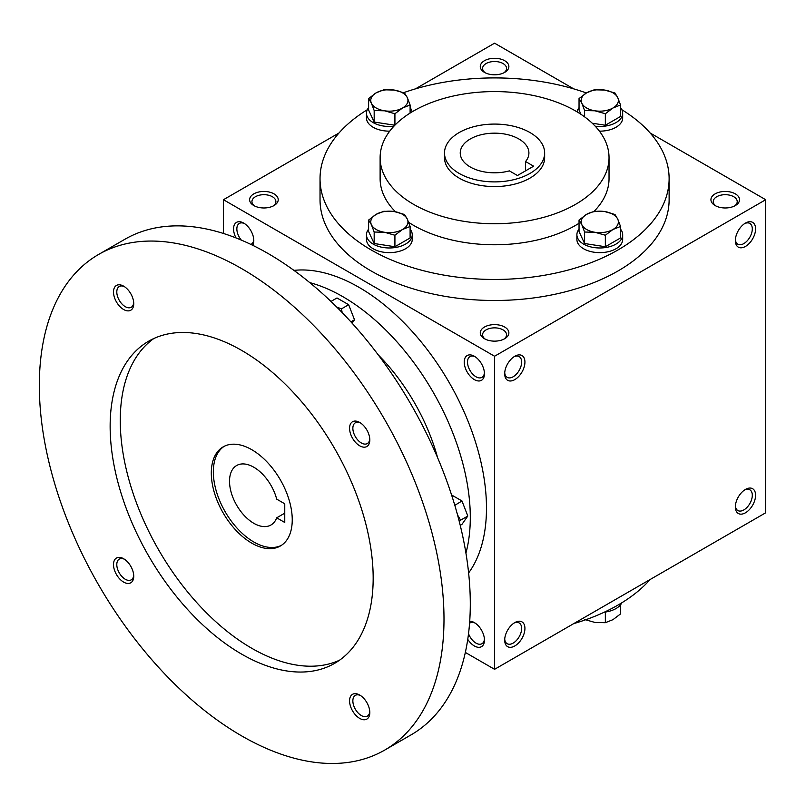 <?xml version="1.0" encoding="UTF-8"?>
<svg xmlns="http://www.w3.org/2000/svg" width="806" height="806" viewBox="0 0 806 806"><rect width="100%" height="100%" fill="white"/><g stroke="black" fill="none" stroke-linecap="round" stroke-linejoin="round"><path stroke-width="1.21" d="M253.759 239.584A11.979 6.922 60 0 1 251.321 244.188A11.979 6.922 60 0 1 250.868 244.409M241.296 240.087A11.979 6.922 60 0 1 239.332 223.433A11.979 6.922 60 0 1 244.54 223.615M503.8 72.852A11.979 6.922 0 0 0 506.561 68.439A11.979 6.922 0 0 0 494.572 61.518A11.979 6.922 0 0 0 482.593 68.439A11.979 6.922 0 0 0 485.353 72.852M484.456 72.379A14.306 8.261 0 0 0 504.687 72.379A14.306 8.261 0 0 0 504.687 60.702A14.306 8.261 0 0 0 484.456 60.702A14.306 8.261 0 0 0 484.456 72.379L484.456 72.379M484.456 338.721A14.306 8.261 0 0 0 504.687 338.721A14.306 8.261 0 0 0 504.687 327.045A14.306 8.261 0 0 0 484.456 327.045A14.306 8.261 0 0 0 484.456 338.721L484.456 338.721M503.8 339.195A11.979 6.922 0 0 0 506.561 334.782A11.979 6.922 0 0 0 494.572 327.861A11.979 6.922 0 0 0 482.593 334.782A11.979 6.922 0 0 0 485.353 339.195M715.113 205.55A14.306 8.261 0 0 0 735.354 205.55A14.306 8.261 0 0 0 735.354 193.873A14.306 8.261 0 0 0 715.113 193.873A14.306 8.261 0 0 0 715.113 205.55L715.113 205.55M734.457 206.024A11.979 6.922 0 0 0 737.218 201.611A11.979 6.922 0 0 0 725.229 194.689A11.979 6.922 0 0 0 713.25 201.611A11.979 6.922 0 0 0 716.01 206.024M465.334 652.437L494.572 669.312L765.7 512.787L765.7 199.717L650.16 133M494.572 669.312L494.572 356.242L223.453 199.717L223.453 233.468M223.453 199.717L338.994 133M415.453 88.862L494.572 43.181L573.701 88.862M253.799 205.55A14.306 8.261 0 0 0 274.03 205.55A14.306 8.261 0 0 0 274.03 193.873A14.306 8.261 0 0 0 253.799 193.873A14.306 8.261 0 0 0 253.799 205.55L253.799 205.55M621.839 109.717A174.549 100.77 180 0 1 669.121 178.68L669.121 199.717A174.549 100.77 180 0 1 494.572 300.487A174.549 100.77 180 0 1 320.032 199.717L320.032 178.68A174.549 100.77 180 0 1 367.314 109.717M494.572 356.242L765.7 199.717M735.354 240.601A14.306 8.261 120 0 0 745.469 246.435A14.306 8.261 120 0 0 755.585 228.914A14.306 8.261 120 0 0 745.469 223.071A14.306 8.261 120 0 0 735.354 240.601M755.585 495.257A14.306 8.261 -60 0 1 745.469 512.787A14.306 8.261 -60 0 1 735.354 506.944A14.306 8.261 -60 0 1 745.469 489.423A14.306 8.261 -60 0 1 755.585 495.257M504.687 373.772A14.306 8.261 120 0 0 514.812 379.606A14.306 8.261 120 0 0 524.928 362.085A14.306 8.261 120 0 0 514.812 356.242A14.306 8.261 120 0 0 504.687 373.772M524.928 628.428A14.306 8.261 -60 0 1 514.812 645.949A14.306 8.261 -60 0 1 504.687 640.115A14.306 8.261 -60 0 1 514.812 622.585A14.306 8.261 -60 0 1 524.928 628.428M236.007 237.931A14.306 8.261 60 0 1 234.486 224.572A14.306 8.261 60 0 1 243.684 223.071L243.684 223.071A14.306 8.261 60 0 1 253.799 240.601A14.306 8.261 60 0 1 252.681 245.286M474.341 356.242L474.341 356.242A14.306 8.261 60 0 1 484.456 373.772A14.306 8.261 60 0 1 474.341 379.606A14.306 8.261 60 0 1 464.226 362.085A14.306 8.261 60 0 1 474.341 356.242M467.752 639.339A14.306 8.261 -120 0 0 474.341 645.949A14.306 8.261 -120 0 0 484.456 640.115A14.306 8.261 -120 0 0 474.341 622.585A14.306 8.261 -120 0 0 469.717 621.214M529.985 132.547A50.073 28.915 180 0 1 544.644 152.989A50.073 28.915 180 0 1 494.572 181.894A50.073 28.915 180 0 1 444.499 152.989A50.073 28.915 180 0 1 475.409 126.28A50.073 28.915 180 0 1 529.985 132.547M517.442 175.527L509.372 170.872A34.336 19.828 180 0 1 460.236 152.989A34.336 19.828 180 0 1 494.572 133.161A34.336 19.828 180 0 1 528.907 152.989A34.336 19.828 180 0 1 525.562 161.532L533.622 166.187L517.442 175.527M544.644 152.989L544.644 157.654A50.073 28.915 180 0 1 494.572 186.569A50.073 28.915 180 0 1 444.499 157.654L444.499 152.989M575.504 110.936A114.452 66.082 180 0 1 609.034 157.654A114.452 66.082 180 0 1 494.572 223.736A114.452 66.082 180 0 1 380.12 157.654A114.452 66.082 180 0 1 450.776 96.609A114.452 66.082 180 0 1 575.504 110.936M609.034 157.654L609.034 178.68A114.452 66.082 180 0 1 594.103 211.313M579.04 223.272A114.452 66.082 180 0 1 408.672 222.355M395.484 211.756A114.452 66.082 180 0 1 380.12 178.68L380.12 157.654M669.121 178.68A174.549 100.77 180 0 1 494.572 279.46A174.549 100.77 180 0 1 320.032 178.68M403.665 92.66A174.549 100.77 180 0 1 586.375 92.972M650.16 579.494A174.549 100.77 180 0 1 573.701 623.632M525.562 161.532L525.562 170.842M513.946 623.129A11.979 6.922 -60 0 1 519.155 622.947A11.979 6.922 -60 0 1 521.643 628.428A11.979 6.922 -60 0 1 516.404 640.488A11.979 6.922 -60 0 1 507.175 643.702A11.979 6.922 -60 0 1 504.727 639.098M504.727 372.755A11.979 6.922 120 0 0 507.175 377.359A11.979 6.922 120 0 0 519.155 370.438A11.979 6.922 120 0 0 519.155 356.605A11.979 6.922 120 0 0 513.946 356.786M744.613 489.957A11.979 6.922 -60 0 1 749.812 489.776A11.979 6.922 -60 0 1 752.3 495.257A11.979 6.922 -60 0 1 747.071 507.317A11.979 6.922 -60 0 1 737.833 510.53A11.979 6.922 -60 0 1 735.384 505.926M735.384 239.584A11.979 6.922 120 0 0 737.833 244.188A11.979 6.922 120 0 0 749.812 237.266A11.979 6.922 120 0 0 749.812 223.433A11.979 6.922 120 0 0 744.613 223.615M468.528 633.667A11.979 6.922 -120 0 0 475.983 643.107A11.979 6.922 -120 0 0 481.978 643.702A11.979 6.922 -120 0 0 484.426 639.098M475.197 623.129A11.979 6.922 -120 0 0 469.989 622.947A11.979 6.922 -120 0 0 469.566 623.229M484.426 372.755A11.979 6.922 60 0 1 481.978 377.359A11.979 6.922 60 0 1 469.989 370.438A11.979 6.922 60 0 1 469.989 356.605A11.979 6.922 60 0 1 475.197 356.786M273.133 206.024A11.979 6.922 0 0 0 275.894 201.611A11.979 6.922 0 0 0 263.915 194.689A11.979 6.922 0 0 0 251.935 201.611A11.979 6.922 0 0 0 254.696 206.024M284.76 503.79L284.76 522.479L276.69 517.815A34.336 19.828 60 0 1 270.967 524.998A34.336 19.828 60 0 1 236.632 505.171A34.336 19.828 60 0 1 236.632 465.525A34.336 19.828 60 0 1 276.69 499.126L284.76 503.79M284.76 513.16L276.69 517.815M468.618 572.935A180.272 104.075 -120 0 0 449.144 382.477A180.272 104.075 -120 0 0 293.938 270.383M465.928 553.118A180.272 104.075 -120 0 0 432.963 391.817A180.272 104.075 -120 0 0 309.756 282.614M437.577 457.627A143.075 82.605 -120 0 0 378.286 354.922M384.724 750.074L411.03 734.891A286.14 165.2 -120 0 0 411.03 404.481A286.14 165.2 -120 0 0 124.89 239.271L98.584 254.464A286.14 165.2 -120 0 0 54.727 483.751A286.14 165.2 -120 0 0 241.659 735.898A286.14 165.2 -120 0 0 384.724 750.074A286.14 165.2 -120 0 0 384.734 419.664A286.14 165.2 -120 0 0 98.584 254.464M241.659 654.129A185.995 107.379 -120 0 0 334.651 663.338A185.995 107.379 -120 0 0 334.651 448.579A185.995 107.379 -120 0 0 148.667 341.19A185.995 107.379 -120 0 0 120.154 490.229A185.995 107.379 -120 0 0 241.659 654.129M123.62 309.504A14.306 8.261 -120 0 0 133.746 303.671A14.306 8.261 -120 0 0 123.62 286.15A14.306 8.261 -120 0 0 113.505 291.984A14.306 8.261 -120 0 0 123.62 309.504M359.688 718.388A14.306 8.261 -120 0 0 369.813 712.544A14.306 8.261 -120 0 0 359.688 695.024A14.306 8.261 -120 0 0 349.572 700.867A14.306 8.261 -120 0 0 359.688 718.388M123.62 582.093A14.306 8.261 -120 0 0 133.746 576.26A14.306 8.261 -120 0 0 123.62 558.729A14.306 8.261 -120 0 0 113.505 564.573A14.306 8.261 -120 0 0 123.62 582.093M359.688 445.799A14.306 8.261 -120 0 0 369.813 439.955A14.306 8.261 -120 0 0 359.688 422.435A14.306 8.261 -120 0 0 349.572 428.278A14.306 8.261 -120 0 0 359.688 445.799M153.855 338.51A185.995 107.379 -120 0 0 131.68 489A185.995 107.379 -120 0 0 251.774 648.286A185.995 107.379 -120 0 0 339.578 660.185M251.774 543.153A57.226 33.036 -120 0 0 280.387 545.984A57.226 33.036 -120 0 0 280.387 479.902A57.226 33.036 -120 0 0 223.161 446.867A57.226 33.036 -120 0 0 214.386 492.728A57.226 33.036 -120 0 0 251.774 543.153M224.189 446.312A57.226 33.036 -120 0 0 216.693 492.476A57.226 33.036 -120 0 0 253.799 541.985A57.226 33.036 -120 0 0 281.385 545.37M360.554 422.979A11.979 6.922 -120 0 0 355.345 422.797A11.979 6.922 -120 0 0 353.502 432.399A11.979 6.922 -120 0 0 361.33 442.957A11.979 6.922 -120 0 0 367.324 443.552A11.979 6.922 -120 0 0 369.773 438.948M124.487 559.273A11.979 6.922 -120 0 0 119.278 559.092A11.979 6.922 -120 0 0 117.444 568.693A11.979 6.922 -120 0 0 125.273 579.252A11.979 6.922 -120 0 0 131.257 579.846A11.979 6.922 -120 0 0 133.705 575.242M360.554 695.558A11.979 6.922 -120 0 0 355.345 695.377A11.979 6.922 -120 0 0 353.502 704.978A11.979 6.922 -120 0 0 361.33 715.547A11.979 6.922 -120 0 0 367.324 716.141A11.979 6.922 -120 0 0 369.773 711.537M124.487 286.684A11.979 6.922 -120 0 0 119.278 286.503A11.979 6.922 -120 0 0 117.444 296.104A11.979 6.922 -120 0 0 125.273 306.663A11.979 6.922 -120 0 0 131.257 307.257A11.979 6.922 -120 0 0 133.705 302.653M459.319 521.653L460.619 520.172L457.566 514.963M460.236 525.331L461.969 524.333L467.812 516.021L461.969 500.969L451.582 494.965M460.619 520.172L467.812 516.021M454.816 505.332L461.969 500.969M330.974 301.444L336.989 297.968L348.666 304.718L354.509 319.77L352.101 323.186M350.892 321.856L354.509 319.77M342.167 312.567L341.472 308.869L348.666 304.718M336.717 307.046L341.472 308.869M584.602 619.492L594.969 622.454L605.346 622.695L612.943 619.673L620.529 613.93L620.529 604.812M621.839 602.777A22.89 13.218 180 0 1 604.298 612.187M605.346 612.046L605.346 622.695M605.346 235.241L594.969 232.279L584.602 232.027L581.821 224.683A18.598 10.74 0 0 0 594.969 232.279A18.598 10.74 0 0 0 612.943 229.498A18.598 10.74 0 0 0 617.749 219.131A18.598 10.74 0 0 0 604.601 211.535A18.598 10.74 0 0 0 586.637 214.315A18.598 10.74 0 0 0 581.821 224.683L579.04 220.058L586.637 214.315L594.234 211.283L604.601 211.535L614.978 214.497L617.749 219.131L620.529 226.476L612.943 229.498L605.346 235.241L605.346 246.737L620.529 237.961L620.529 226.476M579.04 220.058L579.04 231.544L584.602 243.523L584.602 232.027M584.602 243.523L605.346 246.737M579.04 229.166A22.89 13.218 0 0 0 576.895 234.758L576.895 239.432A22.89 13.218 0 0 0 599.785 252.641A22.89 13.218 0 0 0 622.675 239.432L622.675 234.758A22.89 13.218 0 0 0 620.529 229.166M576.895 234.758A22.89 13.218 0 0 0 599.785 247.976A22.89 13.218 0 0 0 622.675 234.758M394.92 235.241L384.543 232.279L374.175 232.027L371.395 224.683A18.598 10.74 0 0 0 384.543 232.279A18.598 10.74 0 0 0 402.516 229.498A18.598 10.74 0 0 0 407.322 219.131A18.598 10.74 0 0 0 394.174 211.535A18.598 10.74 0 0 0 376.211 214.315A18.598 10.74 0 0 0 371.395 224.683L368.614 220.058L376.211 214.315L383.807 211.283L394.174 211.535L404.552 214.497L407.322 219.131L410.103 226.476L402.516 229.498L394.92 235.241L394.92 246.737L410.103 237.961L410.103 226.476M368.614 220.058L368.614 231.544L374.175 243.523L374.175 232.027M374.175 243.523L394.92 246.737M368.614 229.166A22.89 13.218 0 0 0 366.468 234.758L366.468 239.432A22.89 13.218 0 0 0 389.358 252.641A22.89 13.218 0 0 0 412.249 239.432L412.249 234.758A22.89 13.218 0 0 0 410.103 229.166M366.468 234.758A22.89 13.218 0 0 0 389.358 247.976A22.89 13.218 0 0 0 412.249 234.758M394.92 113.747L384.543 110.795L374.175 110.543L371.395 103.198A18.598 10.74 0 0 0 384.543 110.795A18.598 10.74 0 0 0 402.516 108.014A18.598 10.74 0 0 0 407.322 97.637A18.598 10.74 0 0 0 394.174 90.05A18.598 10.74 0 0 0 376.211 92.821A18.598 10.74 0 0 0 371.395 103.198L368.614 98.564L376.211 92.821L383.807 89.798L394.174 90.05L404.552 93.002L407.322 97.637L410.103 104.982L402.516 108.014L394.92 113.747L394.92 125.152M368.614 98.564L368.614 110.059L374.175 122.038L374.175 110.543M374.175 122.038L394.839 125.232M368.614 107.682A22.89 13.218 0 0 0 366.468 113.273L366.468 117.938A22.89 13.218 0 0 0 389.721 131.156M366.468 113.273A22.89 13.218 0 0 0 393.902 126.22M412.118 111.833A22.89 13.218 0 0 0 410.103 107.682M410.103 113.062L410.103 104.982M605.346 113.747L594.969 110.795L584.602 110.543L581.821 103.198A18.598 10.74 0 0 0 594.969 110.795A18.598 10.74 0 0 0 612.943 108.014A18.598 10.74 0 0 0 617.749 97.637A18.598 10.74 0 0 0 604.601 90.05A18.598 10.74 0 0 0 586.637 92.821A18.598 10.74 0 0 0 581.821 103.198L579.04 98.564L586.637 92.821L594.234 89.798L604.601 90.05L614.978 93.002L617.749 97.637L620.529 104.982L612.943 108.014L605.346 113.747L605.346 125.242L620.529 116.477L620.529 104.982M584.602 116.85L584.602 110.543M592.259 123.217L605.346 125.242M599.422 131.156A22.89 13.218 0 0 0 622.675 117.938L622.675 113.273A22.89 13.218 0 0 0 620.529 107.682M579.04 107.682A22.89 13.218 0 0 0 577.036 111.833M595.251 126.22A22.89 13.218 0 0 0 622.675 113.273M579.04 98.564L579.04 110.059L581.035 114.361"/></g></svg>
